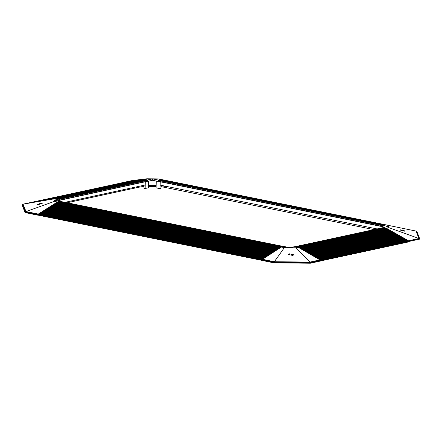 <?xml version="1.0" encoding="UTF-8"?>
<svg xmlns="http://www.w3.org/2000/svg" width="442" height="442" viewBox="0 0 442 442"><rect width="100%" height="100%" fill="white"/><g stroke="black" fill="none" stroke-linecap="round" stroke-linejoin="round"><path stroke-width="0.66" d="M382.28 226.63L382.208 225.519M382.308 225.227L158.628 180.06L158.407 181.485L158.451 180.071L152.545 178.877L147.534 179.96L144.385 179.325L146.915 178.778L132.097 180.574L121.655 182.828M373.921 229.619L165.38 187.507L165.407 186.496A6.713 4.221 101.4 0 0 165.413 186.192L165.38 187.507L161.087 186.64M161.126 185.325L161.037 188.447L160.037 188.662L160.225 181.789L160.137 185.126L377.081 228.934M158.628 180.06L382.402 225.21M382.766 225.133L159.01 180.082M159.087 179.96L382.86 225.111M383.22 225.033L159.468 179.988M159.54 179.861L383.313 225.011M383.678 224.934L159.927 179.888M159.998 179.761L383.772 224.912M384.131 224.834L160.38 179.789M160.452 179.667L384.225 224.812M384.59 224.735L160.838 179.69M160.91 179.568L384.684 224.713M386.115 224.923L161.347 179.601M391.822 226.094L392.142 226.16M391.717 226.066L391.264 225.978M391.286 225.978L390.391 225.796M390.441 225.807L389.954 225.707M383.087 227.636L388.098 226.442L382.197 225.254L384.872 224.674L416.055 231.072L418.961 238.498L388.767 227.619L387.772 225.26M160.518 179.623L384.203 224.845M159.606 179.822L383.291 225.044M158.695 180.021L382.38 225.243M383.965 227.337L383.976 227.033L383.965 227.337M408.452 240.735L320.345 259.797L408.541 240.802L320.411 259.863L321.074 260.907L310.383 263.222L274.007 262.863L261.415 260.316L262.023 259.288L38.272 214.105L37.664 215.132L25.072 212.591L22.1 205.005L23.083 204.154L53.731 198.939L54.648 201.281L25.995 211.58L23.083 204.154L33.559 201.889M383.313 227.591L295.355 246.675M319.864 259.526L407.96 240.442L319.942 259.565M295.82 246.796L383.949 227.729L295.891 246.78M407.425 240.155L319.428 259.277M296.361 246.907L384.49 227.84L296.433 246.89M406.911 239.862L318.914 258.984M296.897 247.012L384.943 227.906L296.969 247.001M318.339 258.664L406.425 239.575L318.4 258.697M297.433 247.122L385.562 228.055L297.505 247.106M317.826 258.371L405.911 239.282L317.886 258.404M385.999 228.133L298.041 247.216M317.317 258.084L405.402 238.995L317.373 258.117M386.59 228.337L298.444 247.41M316.803 257.796L404.889 238.702L316.859 257.824M386.684 228.415L387.192 228.696L298.958 247.702M316.295 257.509L404.375 238.409L316.345 257.537M387.816 229.276L387.706 228.984L299.577 248.05L387.612 228.923L388.612 229.508M315.787 257.216L403.866 238.122L315.831 257.244M388.325 229.569L388.214 229.276L299.98 248.282M315.273 256.929L403.353 237.829L315.317 256.957M388.838 229.862L388.728 229.569L300.599 248.631L388.64 229.503L391.181 230.956M314.759 256.642L402.839 237.542L314.803 256.664M389.352 230.149L389.242 229.857L301.008 248.863M314.251 256.349L402.325 237.249L314.29 256.377M301.56 249.15L389.662 230.083L301.549 249.144L389.756 230.149L389.866 230.442M313.737 256.062L401.817 236.962L313.776 256.084M390.374 230.73L390.264 230.437L302.03 249.443M313.229 255.774L401.303 236.669L313.262 255.791M302.582 249.73L390.684 230.663L302.571 249.724L390.778 230.73L390.888 231.022M312.715 255.487L400.789 236.376L312.748 255.504M391.198 230.956L303.057 250.023M312.207 255.194L400.275 236.089L312.234 255.211M391.91 231.602L391.805 231.31L303.582 250.31L391.711 231.243L393.275 232.116L305.218 251.244M391.402 231.31L391.292 231.017L391.711 231.243M311.693 254.907L399.767 235.796L311.721 254.923M392.424 231.895L392.314 231.602L304.079 250.603M392.209 231.542L304.096 250.597L392.209 231.542M311.185 254.62L399.253 235.509L399.745 235.796L311.627 254.863M392.938 232.183L392.827 231.89L304.593 250.896L392.734 231.823M310.671 254.327L398.739 235.216L310.698 254.343M305.207 251.244L393.247 232.116L305.135 251.178M310.157 254.04L398.231 234.929L398.723 235.221L310.604 254.277M310.091 253.99L398.203 234.929L397.778 234.685M393.336 232.177L393.85 232.47L305.621 251.476M309.649 253.752L397.717 234.636L309.671 253.763M306.234 251.818L394.297 232.696L395.391 233.343L307.267 252.404M306.157 251.758L394.258 232.702L393.85 232.464L393.96 232.763M309.135 253.459L397.203 234.343L397.689 234.636L309.56 253.702M396.756 234.105L397.181 234.343M394.988 233.343L394.877 233.05L306.649 252.056M394.772 232.995L306.654 252.05L394.772 232.995M308.627 253.172L396.689 234.056L308.643 253.183M307.256 252.399L395.297 233.277M396.104 234.177L395.899 233.636L307.682 252.631L395.833 233.569L396.662 234.056L308.538 253.117M320.964 260.874L320.964 260.465L409.093 241.404L408.541 240.802M386.789 228.696L386.678 228.403M387.303 228.989L387.192 228.696L387.584 228.928M393.452 232.475L393.341 232.183M394.474 233.056L394.363 232.763L306.24 251.824M395.502 233.636L395.391 233.343M396.866 234.415L396.761 234.122M397.38 234.702L397.27 234.409L309.157 253.47M397.894 234.995L397.783 234.702M398.408 235.282L398.297 234.989L310.185 254.051M398.916 235.575L398.806 235.282M399.43 235.862L399.319 235.569L311.212 254.631M399.944 236.155L399.833 235.862M400.458 236.448L400.347 236.155M400.966 236.735L400.855 236.442M401.48 237.028L401.369 236.735M401.993 237.315L401.883 237.023M402.502 237.608L402.397 237.315M403.016 237.895L402.905 237.603M403.529 238.188L403.419 237.895M404.043 238.481L403.933 238.188M404.552 238.768L404.441 238.476M405.065 239.061L404.955 238.768M405.579 239.349L405.469 239.056M406.093 239.641L405.983 239.349M406.601 239.929L406.491 239.641M407.115 240.221L407.005 239.929M407.629 240.514L407.518 240.221M408.137 240.802L408.032 240.509M409.209 241.63L321.074 260.841M416.055 231.072L419.182 238.895L320.549 260.233L298.107 247.227L295.582 247.774L309.952 262.084L274.338 261.73L284.35 247.664L295.582 247.774M38.272 214.105L262.078 259.222L274.338 261.73L274.255 262.15L310.052 262.504L320.549 260.233L320.964 260.465L310.317 262.769L310.383 263.222M283.703 246.559L60.106 201.359M38.774 213.762L262.526 258.94L38.797 213.762L38.614 214.094M283.245 246.658L59.648 201.458M59.631 201.453L283.316 246.675M262.88 258.719L39.222 213.48L262.94 258.68M282.786 246.758L59.189 201.558M263.322 258.437L39.664 213.199L263.382 258.399M282.333 246.857L58.736 201.657M58.72 201.646L282.405 246.868M263.769 258.156L40.128 212.917M281.874 246.956L58.278 201.751M264.211 257.874L40.553 212.635L264.266 257.841M281.421 247.056L57.808 201.845L281.488 247.067M264.659 257.598L41.001 212.353L264.708 257.564M57.245 202.116L281.051 247.233L57.245 202.116L57.145 202.386M281.084 247.238L57.322 202.049M265.106 257.316L41.443 212.072L265.15 257.283M56.46 202.618L56.874 202.331L280.548 247.575L56.797 202.397L56.698 202.663M280.637 247.52L56.874 202.331M265.548 257.034L41.83 211.856L42.288 211.541M265.648 256.973L41.907 211.795L265.598 257.006M56.012 202.9L56.432 202.613L280.101 247.857L56.355 202.674L56.256 202.944M280.195 247.802L56.432 202.613M265.996 256.752L42.333 211.514L266.04 256.725M54.653 203.734L278.322 248.984L54.637 203.734L55.985 202.895L279.72 248.072L55.907 202.955L55.808 203.226M279.753 248.084L55.985 202.895M266.443 256.471L42.78 211.232L266.482 256.448M279.311 248.365L55.543 203.171L279.272 248.354L55.465 203.237L55.366 203.508M266.885 256.194L43.222 210.95L266.924 256.167M43.62 210.707L43.233 210.95L266.974 256.133M278.863 248.642L55.018 203.519L54.919 203.79M267.333 255.912L43.664 210.668L267.371 255.89M44.062 210.425L43.681 210.668L267.416 255.852M267.78 255.631L44.112 210.386L267.813 255.609M44.509 210.149L44.128 210.386L267.858 255.57M52.449 205.143L54.576 203.806M54.206 204.016L277.974 249.205L54.128 204.082L54.029 204.353M268.222 255.349L44.554 210.105L268.255 255.327M44.576 210.105L268.305 255.288M53.764 204.298L277.526 249.487L53.686 204.364L53.587 204.635M268.67 255.067L45.001 209.828L268.703 255.051M53.322 204.58L277.084 249.769L53.244 204.64L53.139 204.911M269.117 254.785L45.443 209.547L269.145 254.769M276.637 250.05L52.797 204.922L52.697 205.193M269.211 254.73L45.46 209.547L46.172 209.32M269.659 254.448L45.907 209.265L269.587 254.493M275.211 250.951L51.521 205.701L52.432 205.138L276.162 250.321L52.355 205.204L52.25 205.475M276.195 250.327L52.432 205.138M270.007 254.227L46.272 209.049L46.725 208.746M270.101 254.167L46.349 208.983L270.034 254.211M275.747 250.608L51.985 205.419L275.659 250.664M270.454 253.946L46.78 208.701L270.476 253.929M270.548 253.885L46.797 208.701L47.172 208.469M275.3 250.89L51.543 205.701L275.217 250.945M270.896 253.664L47.222 208.42L270.918 253.653M47.614 208.188L47.244 208.42L270.974 253.603M49.316 207.11L272.996 252.343L49.239 207.171L51.465 205.762M274.858 251.172L51.018 206.049L50.918 206.32M271.344 253.382L47.67 208.138L271.366 253.371M47.686 208.138L271.416 253.321M274.383 251.448L50.653 206.265L274.383 251.448L50.576 206.331L50.476 206.602M48.051 207.922L271.863 253.039L48.051 207.922L47.951 208.193M48.399 207.911L48.576 207.58L272.322 252.758L48.498 207.641L48.134 207.862L271.863 253.039M50.206 206.547L273.88 251.785M48.576 207.58L49.244 207.16M269.559 254.509L45.83 209.326L45.73 209.596M49.239 207.171L49.056 207.674M273.427 252.073L49.686 206.889L49.587 207.16M273.874 251.791L50.128 206.607L50.029 206.878M275.653 250.669L51.907 205.486L51.808 205.757M37.769 215.105L261.415 260.266L37.769 215.105L37.78 214.696L261.526 259.879L261.515 260.288M298.107 247.227L294.963 246.592L289.952 247.675L284.046 246.487L281.377 247.061L261.885 259.653L25.769 211.972L22.846 204.508M147.297 181.336L147.324 179.949L59.261 198.999M59.377 199.298L59.234 200.403M34.498 201.745L122.257 182.761M35.006 201.668L122.782 182.684M35.515 201.585L123.307 182.601M36.023 201.508L123.826 182.518M36.531 201.43L124.351 182.435M37.04 201.353L124.876 182.358M37.548 201.276L125.395 182.275M38.056 201.198L125.92 182.192M38.564 201.116L126.44 182.11M39.067 201.038L126.965 182.032M39.576 200.961L127.489 181.949M40.084 200.883L128.009 181.866M40.592 200.806L128.534 181.784M41.1 200.729L129.053 181.706M41.609 200.646L129.578 181.623M42.117 200.569L130.103 181.54M42.625 200.491L130.622 181.458M43.134 200.414L131.147 181.38M43.642 200.337L131.666 181.297M44.15 200.259L132.34 181.181M44.659 200.176L132.849 181.104M45.167 200.099L133.357 181.027M45.675 200.022L134.208 180.894M133.777 180.988L45.78 200.005M46.526 199.889L134.633 180.833M47.034 199.812L135.158 180.75M135.617 180.651L47.548 199.734L135.733 180.662M136.142 180.574L48.073 199.651L136.241 180.579M136.666 180.491L48.592 199.574L136.749 180.502M137.186 180.408L49.117 199.491L137.258 180.424M137.711 180.325L49.581 199.392L137.771 180.347M50.161 199.325L138.291 180.264M50.681 199.243L138.816 180.181M54.267 198.662L139.34 180.104M51.731 199.082L139.86 180.021M52.25 198.999L140.385 179.938M52.775 198.917L140.904 179.855M53.3 198.839L141.429 179.778M53.83 198.767L141.954 179.695M54.791 198.585L142.473 179.612M55.316 198.502L142.998 179.529M55.836 198.419L143.523 179.452M55.913 198.43L143.982 179.347L55.808 198.452M56.465 198.43L144.556 179.364L56.576 198.452M57.001 198.541L145.092 179.474L57.112 198.563M57.543 198.651L145.628 179.585L57.653 198.673M58.079 198.756L146.169 179.69L58.189 198.778M58.615 198.867L146.705 179.8L58.725 198.889M59.151 198.977L147.324 179.949M64.974 202.337L145.219 184.983L145.308 181.778L145.12 188.513L143.937 188.275L144.026 185.237M143.993 186.303L138.821 187.242L138.849 186.358L138.821 187.242L67.079 202.762M33.99 201.823L121.738 182.844M59.195 199.01L147.241 179.905M58.117 198.795L146.169 179.69M57.046 198.58L145.092 179.474M56.504 198.469L144.556 179.364M142.937 179.513L54.88 198.602M142.412 179.596L54.355 198.685M141.893 179.673L53.714 198.784M141.368 179.756L53.195 198.861M140.849 179.839L52.67 198.944M140.324 179.922L52.15 199.022M139.799 179.999L51.626 199.104M51.134 199.154L50.581 199.265M47.139 199.795L47.449 199.751M34.614 201.729L122.721 182.662M34.089 201.806L122.688 182.668M292.941 255.515L293.554 254.769L289.112 253.758L288.499 254.504L292.941 255.515M274.007 262.863L274.068 262.41L310.317 262.769L309.952 262.084L320.395 259.824M284.35 247.664L281.377 247.061M261.885 259.653L274.255 262.15L274.068 262.41L261.526 259.879L261.885 259.653M38.084 204.734L42.283 203.276L41.382 203.049L37.183 204.508L38.084 204.734M37.78 214.696L25.238 212.166L22.106 204.795L25.078 212.381L25.995 211.58L38.31 214.055M38.321 214.044L39.189 213.497M262.973 258.658L39.239 213.48L39.631 213.221M39.664 213.199L40.073 212.939M40.111 212.917L40.52 212.663M40.553 212.635L40.962 212.381M41.001 212.353L41.404 212.105M41.449 212.072L41.846 211.823M266.09 256.692L42.349 211.514L42.736 211.265M266.537 256.41L42.797 211.232L43.178 210.983M44.57 210.105L44.951 209.867M45.018 209.823L45.393 209.585M47.692 208.143L48.056 207.911M56.902 202.337L57.239 202.127M57.349 202.055L54.648 201.281M57.758 200.79L59.366 200.441L59.405 199.027L54.394 200.11L60.3 201.303L57.626 201.878M59.405 199.027L56.261 198.392L33.526 201.895L122.18 182.75M53.731 198.939L56.261 198.392M37.669 214.922L25.072 212.591M404.165 230.647L400.032 229.757L400.922 230.381L405.054 231.271L404.165 230.647M383.092 227.531L386.562 228.348M388.767 227.619L386.236 228.166M407.994 240.459L408.524 240.757L418.961 238.498L419.9 239.321L416.928 231.73M395.386 233.332L395.8 233.569L307.682 252.631M398.8 235.266L399.231 235.509L311.102 254.57M399.822 235.84L400.259 236.089L312.129 255.15M400.336 236.133L400.772 236.376M400.844 236.42L401.286 236.669L313.157 255.73M401.358 236.708L401.8 236.956M401.866 237L402.314 237.249L314.179 256.31M402.38 237.288L402.828 237.536L314.693 256.603M402.889 237.575L403.342 237.829M403.402 237.862L403.855 238.122L315.721 257.183M403.911 238.155L404.369 238.409M404.424 238.442L404.883 238.702L316.748 257.763M404.933 238.73L405.397 238.989M405.447 239.017L405.911 239.282M405.955 239.31L406.425 239.575M406.469 239.597L406.938 239.862M406.977 239.884L407.458 240.155M407.485 240.172L407.972 240.448M384.7 227.182L382.159 226.669L382.197 225.254M416.259 231.431L416.778 231.542M158.451 180.071L161.12 179.491L158.148 178.888L146.915 178.778M122.743 182.662L123.196 182.59M123.268 182.579L123.705 182.513M123.793 182.502L124.213 182.435M124.318 182.419L124.721 182.358M124.843 182.336L125.23 182.281M125.368 182.259L125.738 182.198M125.893 182.176L126.246 182.121M126.418 182.093L126.755 182.043M126.942 182.016L127.263 181.966M127.467 181.933L127.771 181.889M127.987 181.855L128.279 181.811M128.511 181.773L128.788 181.728M144.053 179.38L144.385 179.325M161.12 179.491L161.402 179.551M156.142 186.419L148.501 186.347M147.33 181.342L147.534 179.96M147.495 181.375L152.507 180.292L152.545 178.877M152.507 180.292L158.407 181.485M143.219 186.292L143.241 185.408M148.645 181.126L148.462 187.795L145.12 188.513M160.037 188.662L156.098 187.867L156.291 181.054M158.418 181.231L382.164 226.415M382.186 225.597L158.44 180.413M158.463 180.342L382.192 225.519M298.985 247.691L387.087 228.636M299.499 247.984L387.601 228.928M388.126 229.21L299.996 248.277L388.109 229.216M300.521 248.564L388.623 229.508M389.148 229.79L301.019 248.857L389.137 229.796M390.175 230.376L302.046 249.437L390.159 230.376M312.654 255.443L400.75 236.382M303.599 250.31L391.695 231.249M304.621 250.89L392.723 231.829M393.761 232.409L305.632 251.47L393.745 232.409M309.063 253.41L397.165 234.348M307.184 252.343L395.281 233.282M55.112 203.458L278.83 248.636M54.67 203.74L278.388 248.918M54.222 204.022L277.941 249.2M53.78 204.303L277.499 249.481M53.333 204.585L277.051 249.763M52.891 204.867L276.609 250.039M51.112 205.989L274.83 251.167L51.095 205.983M50.222 206.552L273.941 251.73M48.587 207.585L272.305 252.758M49.78 206.834L273.499 252.006M49.333 207.116L273.051 252.288M262.432 259.001L38.719 213.823M59.372 200.187L147.501 181.126M147.523 180.308L59.399 199.37M59.399 199.292L147.506 180.231M127.948 181.85L39.686 200.944M128.473 181.767L40.189 200.867M128.992 181.684L40.697 200.79M129.517 181.601L41.205 200.712M130.042 181.524L41.714 200.629M50.609 199.237L50.189 199.325M50.09 199.314L49.681 199.403M49.565 199.397L49.172 199.48M49.04 199.48L48.664 199.563M48.521 199.563L48.156 199.64M47.996 199.64L47.648 199.718M45.554 200.022L45.272 200.082M135.097 180.734L46.631 199.872M321.08 260.697L310.389 263.007L274.012 262.647L261.421 260.106M409.093 241.404L419.74 239.1M165.407 186.496L161.115 185.629M148.529 185.336L156.17 185.413M382.159 226.608L158.534 181.447M382.894 225.105L159.153 179.922M383.805 224.906L160.065 179.723M384.717 224.707L160.976 179.529M385.209 224.702L161.457 179.524M385.639 224.796L385.22 224.713M386.507 224.978L385.656 224.801M386.943 225.066L386.523 224.984M387.811 225.249L386.96 225.072M388.247 225.343L387.827 225.254M388.678 225.431L388.258 225.348M389.546 225.613L388.695 225.437M389.982 225.702L389.562 225.619M295.217 246.647L383.336 227.58M319.831 259.504L407.938 240.442M318.29 258.636L406.402 239.575M317.776 258.343L405.889 239.282M297.902 247.188L386.021 228.127M317.262 258.056L405.375 238.995M298.969 247.697L387.098 228.63M316.234 257.476L404.353 238.409M315.207 256.89L403.325 237.829M313.671 256.023L401.789 236.962M321.074 260.852L409.088 241.807M38.349 214.038L262.084 259.222M60.09 201.353L283.83 246.531M59.173 201.546L282.913 246.73M39.686 213.199L263.421 258.377M58.261 201.745L282.002 246.929M40.57 212.635L264.31 257.819M41.018 212.353L264.758 257.537M41.46 212.072L265.2 257.255M55.095 203.453L278.847 248.636M45.018 209.828L268.769 255.006M52.874 204.861L276.626 250.039M49.764 206.828L273.51 252.006M147.363 181.336L59.372 200.37M146.705 179.8L58.587 198.861M145.628 179.585L57.515 198.646M123.246 182.579L35.117 201.646M123.766 182.502L35.636 201.563M124.29 182.419L36.161 201.486M143.982 179.347L55.852 198.414M124.815 182.336L36.686 201.403M143.462 179.43L55.333 198.497M125.335 182.253L37.205 201.32M125.86 182.176L37.73 201.237M126.379 182.093L38.25 201.16M126.904 182.01L38.774 201.077M127.429 181.927L39.299 200.994M139.28 180.082L51.15 199.149M138.755 180.165L50.626 199.232M138.23 180.248L50.106 199.309M130.561 181.441L42.432 200.508M131.086 181.358L42.957 200.425M131.605 181.281L43.482 200.342M132.13 181.198L44.001 200.259M132.655 181.115L44.526 200.182M133.175 181.032L45.045 200.099M133.699 180.955L45.57 200.016M134.572 180.817L46.443 199.878M419.883 239.238L416.916 231.652"/></g></svg>
